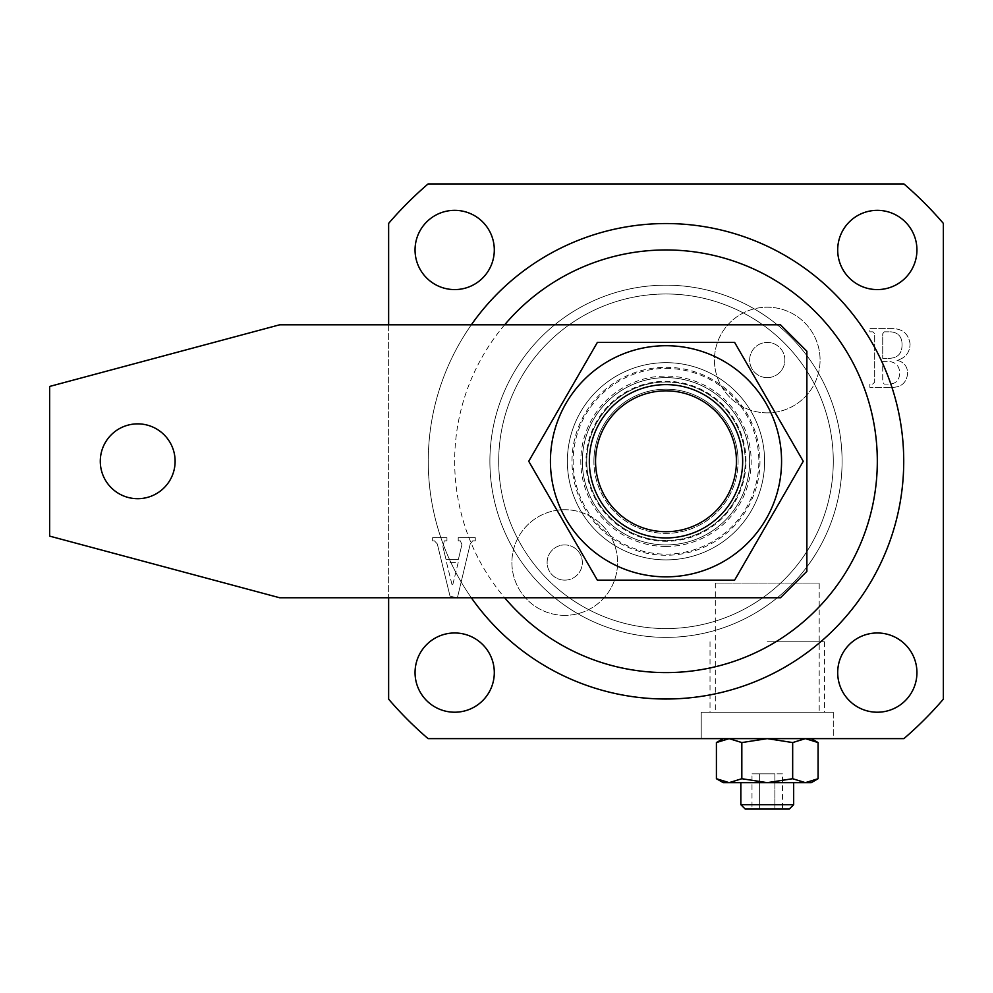 <?xml version="1.0" encoding="UTF-8"?>
<svg xmlns="http://www.w3.org/2000/svg" width="993" height="993" viewBox="0 0 993 993"><rect width="100%" height="100%" fill="white"/><g stroke="black" fill="none" stroke-linecap="round" stroke-linejoin="round"><path stroke-width="0.74" stroke-dasharray="4.96 3.72" d="M819.2 583.052L715.308 583.052L819.2 583.052L819.2 712.217L715.308 712.217L819.2 712.217M715.308 583.052L715.308 712.217M833.288 712.217L833.288 738.631L701.219 738.631L833.288 738.631L767.254 738.631L833.288 738.631L833.288 712.217L701.219 712.217L701.219 738.631L811.281 738.631L701.219 738.631L701.219 712.217L833.288 712.217M665.993 285.177A176.096 176.096 0 0 0 489.897 461.286A176.096 176.096 0 0 0 665.993 637.382A176.096 176.096 0 0 0 842.089 461.286A176.096 176.096 0 0 0 665.993 285.177A176.096 176.096 0 0 0 489.897 461.286A176.096 176.096 0 0 0 665.993 637.382A176.096 176.096 0 0 0 842.089 461.286A176.096 176.096 0 0 0 665.993 285.177A176.096 176.096 0 0 1 842.089 461.286A176.096 176.096 0 0 1 665.993 637.382A176.096 176.096 0 0 0 842.089 461.286A176.096 176.096 0 0 0 665.993 285.177A176.096 176.096 0 0 0 489.897 461.286A176.096 176.096 0 0 0 665.993 637.382A176.096 176.096 0 0 1 489.897 461.286A176.096 176.096 0 0 1 665.993 285.177A176.096 176.096 0 0 0 489.897 461.286A176.096 176.096 0 0 0 665.993 637.382A176.096 176.096 0 0 1 489.897 461.286A176.096 176.096 0 0 1 665.993 285.177M564.744 580.148A17.613 17.613 0 0 1 547.131 562.534A17.613 17.613 0 0 1 564.744 544.921A17.613 17.613 0 0 1 582.345 562.534A17.613 17.613 0 0 1 564.744 580.148A17.613 17.613 0 0 1 547.131 562.534A17.613 17.613 0 0 1 564.744 544.921A17.613 17.613 0 0 1 582.345 562.534A17.613 17.613 0 0 1 564.744 580.148M767.254 377.638A17.613 17.613 0 0 1 749.641 360.025A17.613 17.613 0 0 1 767.254 342.411A17.613 17.613 0 0 1 784.867 360.025A17.613 17.613 0 0 1 767.254 377.638A17.613 17.613 0 0 1 749.641 360.025A17.613 17.613 0 0 1 767.254 342.411A17.613 17.613 0 0 1 784.867 360.025A17.613 17.613 0 0 1 767.254 377.638M767.254 412.852A52.828 52.828 0 0 1 714.426 360.025A52.828 52.828 0 0 1 767.254 307.197A52.828 52.828 0 0 1 820.081 360.025A52.828 52.828 0 0 1 767.254 412.852A52.828 52.828 0 0 1 714.426 360.025A52.828 52.828 0 0 1 767.254 307.197A52.828 52.828 0 0 1 820.081 360.025A52.828 52.828 0 0 1 767.254 412.852M564.744 615.362A52.828 52.828 0 0 1 511.904 562.534A52.828 52.828 0 0 1 564.744 509.707A52.828 52.828 0 0 1 617.572 562.534A52.828 52.828 0 0 1 564.744 615.362A52.828 52.828 0 0 1 511.904 562.534A52.828 52.828 0 0 1 564.744 509.707A52.828 52.828 0 0 1 617.572 562.534A52.828 52.828 0 0 1 564.744 615.362M665.993 362.668A98.617 98.617 0 0 0 567.375 461.286A98.617 98.617 0 0 0 665.993 559.891A98.617 98.617 0 0 1 567.375 461.286A98.617 98.617 0 0 1 665.993 362.668A98.617 98.617 0 0 1 764.61 461.286A98.617 98.617 0 0 1 665.993 559.891A98.617 98.617 0 0 0 764.61 461.286A98.617 98.617 0 0 0 665.993 362.668A98.617 98.617 0 0 1 764.61 461.286A98.617 98.617 0 0 1 665.993 559.891A98.617 98.617 0 0 1 567.375 461.286A98.617 98.617 0 0 1 665.993 362.668A98.617 98.617 0 0 1 764.61 461.286A98.617 98.617 0 0 1 665.993 559.891A98.617 98.617 0 0 1 567.375 461.286A98.617 98.617 0 0 1 665.993 362.668A98.617 98.617 0 0 1 764.61 461.286A98.617 98.617 0 0 1 665.993 559.891A98.617 98.617 0 0 1 567.375 461.286A98.617 98.617 0 0 1 665.993 362.668M454.682 632.975A39.621 39.621 0 0 0 415.049 672.596A39.621 39.621 0 0 0 454.682 712.217A39.621 39.621 0 0 0 494.303 672.596A39.621 39.621 0 0 0 454.682 632.975M877.315 632.975A39.621 39.621 0 0 0 837.695 672.596A39.621 39.621 0 0 0 877.315 712.217A39.621 39.621 0 0 0 916.936 672.596A39.621 39.621 0 0 0 877.315 632.975M877.315 210.342A39.621 39.621 0 0 0 837.695 249.963A39.621 39.621 0 0 0 877.315 289.584A39.621 39.621 0 0 0 916.936 249.963A39.621 39.621 0 0 0 877.315 210.342M454.682 210.342A39.621 39.621 0 0 0 415.049 249.963A39.621 39.621 0 0 0 454.682 289.584A39.621 39.621 0 0 0 494.303 249.963A39.621 39.621 0 0 0 454.682 210.342M665.993 699.01A237.737 237.737 0 0 0 903.729 461.286A237.737 237.737 0 0 0 665.993 223.549A237.737 237.737 0 0 0 428.256 461.286A237.737 237.737 0 0 0 665.993 699.01M460.355 540.85L461.906 544.574L458.406 559.344L445.981 559.344L442.89 546.709L444.33 540.85L446.937 540.85L446.937 537.635L432.65 537.635L432.65 540.85L434.45 540.85L437.317 543.953L450.003 596.098L457.363 597.96L470.223 544.027L472.68 540.85L475.287 540.85L475.287 537.635L458.22 537.635L458.22 540.85L460.355 540.85L461.906 544.574L458.406 559.344L445.981 559.344L442.89 546.709L444.33 540.85L446.937 540.85L446.937 537.635L432.65 537.635L432.65 540.85L434.45 540.85L437.317 543.953L450.003 596.098L457.363 597.96L470.223 544.027L472.68 540.85L475.287 540.85L475.287 537.635L458.22 537.635L458.22 540.85L460.355 540.85M903.891 183.928L428.095 183.928A365.399 365.399 0 0 0 388.635 223.388L388.635 699.171A365.399 365.399 0 0 0 428.095 738.631L903.891 738.631A365.399 365.399 0 0 0 943.35 699.171L943.35 223.388A365.399 365.399 0 0 0 903.891 183.928M910.085 343.988C908.545 333.598 902.302 328.46 891.379 328.584L869.856 328.584L869.856 331.811L872.934 331.811L874.684 333.722L874.684 382.193L872.599 384.092L869.856 384.092L869.856 387.32L890.225 387.32C900.688 387.891 906.497 383.248 907.664 373.38C907.478 366.318 903.915 361.961 896.952 360.285C905.393 358.15 909.762 352.714 910.085 343.988C908.545 333.598 902.302 328.46 891.379 328.584L869.856 328.584L869.856 331.811L872.934 331.811L874.684 333.722L874.684 382.193L872.599 384.092L869.856 384.092L869.856 387.32L890.225 387.32C900.688 387.891 906.497 383.248 907.664 373.38C907.478 366.318 903.915 361.961 896.952 360.285C905.393 358.15 909.762 352.714 910.085 343.988M388.635 324.798L388.635 597.761M471.34 597.761A237.737 237.737 0 0 1 471.34 324.798A237.737 237.737 0 0 0 471.34 597.761M458.195 562.572L452.398 586.218L446.565 562.572L458.195 562.572L452.398 586.218L446.565 562.572L458.195 562.572M889.927 361.576C896.493 362.718 899.72 366.702 899.621 373.529C899.31 380.617 895.512 384.142 888.239 384.092L884.18 384.092L882.727 382.144L882.727 361.576L889.927 361.576C896.493 362.718 899.72 366.702 899.621 373.529C899.31 380.617 895.512 384.142 888.239 384.092L884.18 384.092L882.727 382.144L882.727 361.576L889.927 361.576M884.229 331.811L890.436 331.811C898.156 332.407 902.016 336.664 902.041 344.583C902.128 353.458 897.809 358.051 889.058 358.349L882.727 358.349L882.727 333.722L884.229 331.811L890.436 331.811C898.156 332.407 902.016 336.664 902.041 344.583C902.128 353.458 897.809 358.051 889.058 358.349L882.727 358.349L882.727 333.722L884.229 331.811M745.234 809.072L789.261 809.072M793.668 804.678L740.84 804.678M811.281 782.658L723.227 782.658M767.254 641.776L824.488 641.776L767.254 641.776M767.254 712.217L701.219 712.217L767.254 712.217M805.373 738.631L792.675 742.565L767.254 738.631L741.833 742.565L729.123 738.631M782.496 773.857L751.999 773.857L774.875 773.857L774.875 809.072L759.62 809.072L774.875 809.072L774.875 773.857L782.496 773.857L782.496 809.072M751.999 809.072L759.62 809.072L751.999 809.072L751.999 773.857M716.412 778.723L729.123 782.658L741.833 778.723L767.254 782.658L792.675 778.723L805.373 782.658L818.083 778.723M792.675 778.723L792.675 742.565M741.833 778.723L741.833 742.565M759.62 773.857L759.62 809.072L759.62 773.857M665.993 382.032A79.241 79.241 0 0 1 745.234 461.286A79.241 79.241 0 0 1 665.993 540.527A79.241 79.241 0 0 0 745.234 461.286A79.241 79.241 0 0 0 665.993 382.032A79.241 79.241 0 0 0 586.751 461.286A79.241 79.241 0 0 0 665.993 540.527A79.241 79.241 0 0 1 586.751 461.286A79.241 79.241 0 0 1 665.993 382.032M665.993 531.714A70.441 70.441 0 0 0 736.434 461.286A70.441 70.441 0 0 0 665.993 390.845A70.441 70.441 0 0 0 595.552 461.286A70.441 70.441 0 0 0 665.993 531.714A70.441 70.441 0 0 0 736.434 461.286A70.441 70.441 0 0 0 665.993 390.845A70.441 70.441 0 0 0 595.552 461.286A70.441 70.441 0 0 0 665.993 531.714M665.993 368.428A92.845 92.845 0 0 1 758.838 461.286A92.845 92.845 0 0 1 665.993 554.131A92.845 92.845 0 0 1 573.147 461.286A92.845 92.845 0 0 1 665.993 368.428M665.993 377.638A83.648 83.648 0 0 1 749.641 461.286A83.648 83.648 0 0 1 665.993 544.921A83.648 83.648 0 0 1 582.345 461.286A83.648 83.648 0 0 1 665.993 377.638A83.648 83.648 0 0 1 749.641 461.286A83.648 83.648 0 0 1 665.993 544.921A83.648 83.648 0 0 1 582.345 461.286A83.648 83.648 0 0 1 665.993 377.638M137.704 423.862A37.424 37.424 0 0 1 175.116 461.286A37.424 37.424 0 0 1 137.704 498.697A37.424 37.424 0 0 1 100.281 461.286A37.424 37.424 0 0 1 137.704 423.862M780.461 324.798L279.678 324.798L49.65 386.438L49.65 536.121L279.678 597.761L780.461 597.761L806.875 571.347L806.875 351.224L780.461 324.798M746.016 461.286A80.023 80.023 0 0 0 665.993 381.262A80.023 80.023 0 0 0 585.982 461.286A80.023 80.023 0 0 0 665.993 541.297A80.023 80.023 0 0 0 746.016 461.286M593.901 461.286A72.092 72.092 0 0 1 665.993 389.182A72.092 72.092 0 0 1 738.084 461.286A72.092 72.092 0 0 0 665.993 389.182A72.092 72.092 0 0 0 593.901 461.286A72.092 72.092 0 0 0 665.993 533.378A72.092 72.092 0 0 0 738.084 461.286A72.092 72.092 0 0 1 665.993 533.378A72.092 72.092 0 0 1 593.901 461.286M550.432 461.286A115.56 115.56 0 0 0 665.993 576.846A115.56 115.56 0 0 0 781.565 461.286A115.56 115.56 0 0 0 665.993 345.713A115.56 115.56 0 0 0 550.432 461.286M803.25 461.286L734.621 580.148L597.364 580.148L528.735 461.286L597.364 342.411L734.621 342.411L803.25 461.286M504.655 324.798A211.323 211.323 0 0 0 504.655 597.761M665.993 293.99A167.296 167.296 0 0 1 833.288 461.286A167.296 167.296 0 0 1 665.993 628.569A167.296 167.296 0 0 0 833.288 461.286A167.296 167.296 0 0 0 665.993 293.99A167.296 167.296 0 0 0 498.697 461.286A167.296 167.296 0 0 0 665.993 628.569A167.296 167.296 0 0 1 498.697 461.286A167.296 167.296 0 0 1 665.993 293.99M665.993 367.298A93.987 93.987 0 0 1 759.98 461.286A93.987 93.987 0 0 1 665.993 555.261A93.987 93.987 0 0 1 572.005 461.286A93.987 93.987 0 0 1 665.993 367.298M665.993 546.473A85.187 85.187 0 0 0 751.18 461.286A85.187 85.187 0 0 0 665.993 376.086A85.187 85.187 0 0 0 580.806 461.286A85.187 85.187 0 0 0 665.993 546.473M824.488 641.776L824.488 712.217M710.02 641.776L710.02 712.217"/><path stroke-width="1.49" d="M454.682 632.975A39.621 39.621 0 0 0 415.049 672.596A39.621 39.621 0 0 0 454.682 712.217A39.621 39.621 0 0 0 494.303 672.596A39.621 39.621 0 0 0 454.682 632.975M877.315 632.975A39.621 39.621 0 0 0 837.695 672.596A39.621 39.621 0 0 0 877.315 712.217A39.621 39.621 0 0 0 916.936 672.596A39.621 39.621 0 0 0 877.315 632.975M877.315 210.342A39.621 39.621 0 0 0 837.695 249.963A39.621 39.621 0 0 0 877.315 289.584A39.621 39.621 0 0 0 916.936 249.963A39.621 39.621 0 0 0 877.315 210.342M454.682 210.342A39.621 39.621 0 0 0 415.049 249.963A39.621 39.621 0 0 0 454.682 289.584A39.621 39.621 0 0 0 494.303 249.963A39.621 39.621 0 0 0 454.682 210.342M665.993 223.549A237.737 237.737 0 0 0 471.34 324.798A237.737 237.737 0 0 1 903.729 461.286A237.737 237.737 0 0 1 471.34 597.761A237.737 237.737 0 0 0 665.993 699.01M388.635 597.761L388.635 699.171A365.399 365.399 0 0 0 428.095 738.631L903.891 738.631A365.399 365.399 0 0 0 943.35 699.171L943.35 223.388A365.399 365.399 0 0 0 903.891 183.928L428.095 183.928A365.399 365.399 0 0 0 388.635 223.388L388.635 324.798M793.668 804.678L789.261 809.072L745.234 809.072L740.84 804.678L793.668 804.678L793.668 782.658M723.227 738.631L716.412 742.565L729.123 738.631L716.412 742.565L716.412 778.723L729.123 782.658L811.281 782.658L818.083 778.723L805.373 782.658L792.675 778.723L767.254 782.658L741.833 778.723L729.123 782.658L723.227 782.658L716.412 778.723M729.123 738.631L741.833 742.565L767.254 738.631L792.675 742.565L805.373 738.631L818.083 742.565L805.373 738.631M741.833 778.723L741.833 742.565M792.675 778.723L792.675 742.565M818.083 778.723L818.083 742.565L811.281 738.631M665.993 531.714A70.441 70.441 0 0 0 736.434 461.286A70.441 70.441 0 0 0 665.993 390.845A70.441 70.441 0 0 0 595.552 461.286A70.441 70.441 0 0 0 665.993 531.714M137.704 498.697A37.424 37.424 0 0 0 175.116 461.286A37.424 37.424 0 0 0 137.704 423.862A37.424 37.424 0 0 0 100.281 461.286A37.424 37.424 0 0 0 137.704 498.697M806.875 571.347L806.875 351.224L780.461 324.798L279.678 324.798L49.65 386.438L49.65 536.121L279.678 597.761L780.461 597.761L806.875 571.347M589.321 461.286A76.672 76.672 0 0 1 665.993 384.614A76.672 76.672 0 0 1 742.665 461.286A76.672 76.672 0 0 1 665.993 537.945A76.672 76.672 0 0 1 589.321 461.286M550.432 461.286A115.56 115.56 0 0 0 665.993 576.846A115.56 115.56 0 0 0 781.565 461.286A115.56 115.56 0 0 0 665.993 345.713A115.56 115.56 0 0 0 550.432 461.286M528.735 461.286L597.364 580.148L734.621 580.148L803.25 461.286L734.621 342.411L597.364 342.411L528.735 461.286M504.655 597.761A211.323 211.323 0 0 0 877.315 461.286A211.323 211.323 0 0 0 504.655 324.798M740.84 804.678L740.84 782.658"/></g></svg>
